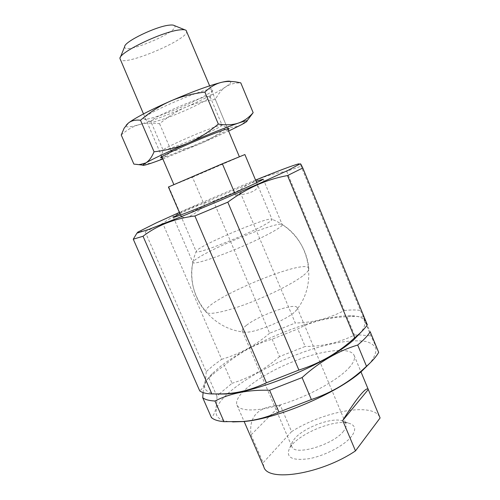 <?xml version="1.0" encoding="UTF-8"?>
<svg xmlns="http://www.w3.org/2000/svg" width="500" height="500" viewBox="0 0 500 500"><rect width="100%" height="100%" fill="white"/><g stroke="black" fill="none" stroke-linecap="round" stroke-linejoin="round"><path stroke-width="0.38" stroke-dasharray="2.5 1.88" d="M251.056 434.888L263.144 462.744L291.588 431.606L280.356 405.363L251.056 434.888C248.644 416.138 258.412 406.294 280.356 405.363M348.981 367.85C353.681 362.619 355.387 358.45 354.113 355.35C349.963 345.975 318.494 350.712 288.481 363.537C258.412 376.219 233.144 395.562 237 405.062C239.744 411.931 259.456 411.737 285.381 403.269C311.269 394.844 338.469 379.506 348.981 367.85M291.588 431.606C324 411.05 373.875 401.831 379.994 417.694M263.869 466.987L263.144 462.744M351.675 436.2C344.738 445.312 324.881 455.844 308.894 458.725C291.969 460.913 285.512 457.45 289.531 448.344C296.569 434.75 334.094 418.819 348.762 423.206C355.5 425.144 356.469 429.481 351.675 436.2M343.587 431.125C333.675 444.781 294.137 456.381 291.887 446.631C291.275 445.138 291.55 443.363 292.719 441.306L294.944 438.294C303.881 427.775 330.812 417.481 341.481 420.606C343.775 421.194 345.244 422.231 345.894 423.706C346.694 425.688 345.925 428.156 343.587 431.125M203.081 392.612C203.894 384.856 205.8 380 208.794 378.044L215.812 371.8L224.3 365.425C239.175 352.762 255.125 344.012 272.144 339.188L297.8 328.981C311.887 321.394 328.256 317.325 346.9 316.781L354.519 316.312L363.119 316.913L370.219 331.806M215.669 394.025C202.156 391.875 201.031 385.075 212.294 373.631L218.95 367.681C248.525 343.338 316.356 315.963 348.669 315.744C364.444 315.587 368.688 320.944 361.4 331.819M219.225 394L232.044 383.3L224.3 365.425M208.919 377.956L216.944 396.344L219.013 394.212M272.144 339.188L279.538 356.581L305.163 346.463L297.8 328.981M136.975 233.069L137.306 232.794C139.362 231.156 141.981 230.806 145.162 231.756L162.781 223.438C178.569 211.975 195.45 204.531 213.419 201.119L239.344 190.206C252.8 180.356 268.581 174.056 286.688 171.319L301.056 166.2L300.462 164.094L298.65 163.863M255.588 180.075C230.019 190.487 204.613 201.269 179.363 212.431M145.162 231.756L206.181 371.669L213.119 365.613L221.656 359.319L162.781 223.438M213.419 201.119L269.613 333.25L295.287 323.013L239.344 190.206M378.681 352.362L370.919 335.863L363.119 316.913M216.944 396.344C216.975 406.788 215.138 413.875 211.431 417.606M232.694 421.919C210.35 421.019 211.7 407.425 229.537 392.075C251.706 372.781 294.856 352.4 329.669 344.3C344.606 341.019 356.669 340.069 365.869 341.463C371.087 342.894 374.444 345.3 375.944 348.688C376.225 352.619 374.288 357.369 370.125 362.931M279.538 356.581C265.756 368.844 249.925 377.75 232.044 383.3M346.9 316.781L354.475 335.081C338.844 342.725 322.406 346.519 305.163 346.463M354.475 335.081L358.113 334.894M358.806 334.875L370.919 335.863M367.325 324.781L360.45 310.438L301.056 166.2M206.181 371.669C205.944 381.519 203.794 387.925 199.731 390.9M269.613 333.25C255.694 345.319 239.706 354.012 221.656 359.319M286.688 171.319L344.312 310.525C328.787 318.581 312.444 322.744 295.287 323.013M344.312 310.525C350.769 309.794 356.144 309.762 360.45 310.438M201.575 255.769C222.887 243.381 276.806 222.044 281.769 224.269L282.219 224.613C283.506 226.581 263.95 237.288 239.325 247.725C214.706 258.188 193.419 264.819 192.9 262.525L192.969 261.962C193.663 260.706 196.537 258.644 201.575 255.769M179.9 213.675L182.869 212.262C200.787 203.825 240.294 187.131 256.112 181.325M246.562 325.231C259.163 315.075 295.781 302.219 297.15 307.694C297.506 308.575 296.85 309.837 295.181 311.481C288.05 319.081 256.806 332.344 246.381 332.194C244.037 332.256 242.675 331.85 242.294 330.981C241.844 329.7 243.263 327.781 246.562 325.231M124.688 46.594C122.737 55.806 182.256 30.544 174.275 25.544M186.619 30.956C190.844 38.537 122.519 67.537 120.006 59.231M233.875 159.05L173.9 184.7L233.875 159.05M257.538 184.794C258.281 187.225 256.756 189.412 252.95 191.344C249.031 193.256 243.275 194.606 235.7 195.387L257.538 184.794L256.688 182.75L272.025 219.356C272.256 219.975 270.419 221.419 266.525 223.694C249.2 234.106 194.9 255.487 196.2 251.537L196.425 250.9C200.037 245.312 264.881 217.787 271.406 219.069L272.025 219.356M235.7 195.387L234.594 192.769M181.644 216.756C185.806 219.175 193.481 215.519 204.669 205.794L192.463 177.181L168.8 186.912L181.644 216.756L204.669 205.794M168.425 187.019L168.8 186.912M192.463 177.181L244.906 154.556M302.544 276.087C292.438 283.762 269.275 295.413 247.55 303.569C225.8 311.744 209.094 315.15 206.356 312.469C196.238 303.488 309.369 255.469 308.8 268.988C308.744 270.587 306.663 272.956 302.544 276.087M169.938 116.725C188.125 109.944 210.806 98.744 210.125 96.713L210.1 96.625C210.556 92.188 147.425 118.987 150.931 121.744L150.981 121.819C152.481 122.569 158.8 120.875 169.938 116.725M166.287 113.212C153.369 117.987 145.963 119.913 144.062 118.981C138.138 116.025 214.875 83.456 212.887 89.769C213.538 92.387 187.331 105.438 166.287 113.212M160.719 157.775L163.131 150.181C164.225 150.538 170.381 148.506 181.6 144.088C199.775 136.925 222.838 126.194 222.081 125.156L229.219 128.694M210.1 96.625L222.075 125.144C221.381 124.656 215.531 126.562 204.519 130.856C185.487 138.306 161.656 149.475 163.125 150.162L150.931 121.744M230.463 81.463L230.506 81.494C231.444 82.3 229.831 84.1 225.688 86.888C216.919 92.575 203.531 99.369 185.512 107.269C167.431 115.1 151.962 120.894 139.106 124.663C130.344 127.137 125.931 127.556 125.869 125.906L126.144 125.25M228.031 129.706C220.456 134.719 171.137 155.65 162.269 157.619M248.1 119.438L241.469 124.712C237.225 126.912 232.387 127.706 226.944 127.088C218.463 134.162 209.769 139.631 200.863 143.488L228.606 131.069M162.856 158.981L200.863 143.488C191.925 147.294 182.069 149.812 171.287 151.05C166.462 156.056 161.075 159.65 155.119 161.838C149.156 163.969 142.069 164.713 133.856 164.081M121.237 134.987C126.988 129.856 132.944 126.419 139.106 124.663C145.306 122.963 152.137 122.662 159.606 123.763C167.944 116.694 176.575 111.2 185.512 107.269C194.469 103.394 204.425 100.8 215.375 99.494C218.219 93.869 221.656 89.669 225.688 86.888C229.725 84.175 234.762 82.837 240.787 82.875M159.606 123.763L171.287 151.05M215.375 99.494L226.944 127.088M237 405.062L244.131 421.488M354.113 355.35L360.981 371.887M292.719 441.306L289.531 448.344M341.481 420.606L348.762 423.206M212.294 373.631L208.794 378.044M348.669 315.744L354.519 316.312M137.787 232.144L137.306 232.794M173.375 217.281L192.9 262.525M263.238 179.137L282.219 224.613M192.969 261.962C185.181 295.075 211.887 330.719 246.381 332.194M295.181 311.481C318.081 285.644 310.994 241.675 281.769 224.269M242.294 330.981L291.887 446.631M297.15 307.694L345.894 423.706M120.381 57.275L119.925 58.419M184.95 29.869L186.088 30.331M143.494 113.912L161.881 156.713M209.638 85.838L227.65 128.794M180.506 215.087L196.2 251.537M196.425 250.9C191.713 262.219 190.581 273.913 193.038 285.969C195.2 295.925 199.644 304.762 206.363 312.481M308.8 268.975C307.175 246.875 291.981 226.762 271.406 219.069M210.125 96.713L212.887 89.769M150.981 121.819L144.062 118.981M230.506 81.494L239.256 82.544M125.869 125.906L124.156 128.162"/><path stroke-width="0.75" d="M342.706 420.5C349.85 409.05 355.719 400.556 360.306 395.031C364.787 389.712 367.444 387.869 368.281 389.494L342.706 420.5L355.481 450.887C321.006 474.263 267.675 482.35 263.869 466.987L244.131 421.488M368.281 389.494L380.1 417.962L355.481 450.887M360.981 371.887L380.1 417.962M361.4 331.819L354.056 339.487C330.288 361.981 258.325 392.531 225.631 394L215.669 394.025M302.075 377.575L311.375 399.544C331.719 392.656 349.55 382.069 364.881 367.769L366.494 366.275C372.312 361.144 376.375 356.506 378.681 352.362L370.219 331.806C367.8 335.7 363.625 340.106 357.7 345.025C337.987 350.988 319.45 361.838 302.075 377.575L269.6 390.262C248.512 389.637 230.3 393.225 214.975 401.012C209.2 400.731 205.113 399.625 202.712 397.706L203.081 392.612M366.494 366.275L357.7 345.025M311.375 399.544L278.956 412.094L269.6 390.262M214.975 401.012L224 421.681C218.131 421.15 213.944 419.794 211.431 417.606L202.712 397.706M300.462 164.094C300.281 163.125 301.05 164.412 302.781 167.975L287.525 175.562C266.431 179.4 246.525 188.269 227.8 202.169L194.906 215.981C174.675 218.506 157.381 225.263 143.031 236.25L133.269 239.2L136.975 233.069M179.363 212.431L156.119 222.956L137.787 232.144L137.131 233.088L149.45 229.156L179.013 217.6L219.419 200.825L259.55 183.419L288.4 170.181L299.781 164.044L298.65 163.863C292.694 165.438 278.344 170.844 255.588 180.075M302.781 167.975L367.325 324.781C365.387 327.781 362.337 331.125 358.188 334.812L354.688 337.762L287.525 175.562M227.8 202.169L298.894 370.062L266.4 382.8L194.906 215.981M143.031 236.25L211.887 393.944C206.15 393.75 202.1 392.738 199.731 390.9L133.269 239.2M224 421.681L242.331 421.519C254.438 420.637 266.65 417.494 278.956 412.094M370.125 362.931L361.45 371.488C336.794 393.488 276.469 419.094 243.512 421.55L232.694 421.919M358.113 334.894L358.806 334.875M298.894 370.062C320.075 363.369 338.675 352.6 354.688 337.762M211.887 393.944L222.919 393.881C237.587 393.338 252.081 389.644 266.4 382.8M256.112 181.325L263.238 179.137C263.919 179.65 243.65 189.025 218.869 199.537C194.094 210.062 173.269 218.131 173.375 217.281L179.9 213.675M184.95 29.869L174.275 25.544C173.438 24.994 171.762 24.863 169.256 25.156C156.156 26.3 124.344 41.688 124.688 46.594L120.381 57.275M143.494 113.912L119.925 58.419C119.125 52.387 162.325 31.6 179.606 29.906C182.9 29.488 185.062 29.631 186.088 30.331L209.638 85.838M244.881 154.55L256.688 182.75L244.881 154.55L222.356 163.769L168.425 187.019L180.506 215.087M234.594 192.769L222.356 163.769M126.144 125.25L128.381 123.038C135.325 117.775 149.319 110.475 170.369 101.125C191.819 91.869 208.831 85.612 221.412 82.362C226.462 81.137 229.475 80.838 230.463 81.463M162.269 157.619L160.719 157.769C158.631 157.338 186.637 144.362 209.006 135.512C221.944 130.406 228.681 128.138 229.219 128.694L228.031 129.706M218.325 124.069C226.181 125.281 232.881 124.956 238.419 123.075C226.3 127.256 209.562 133.912 188.2 143.05C198.487 138.588 208.531 132.262 218.325 124.069L204.894 92.1C192.225 93.625 180.719 96.631 170.369 101.125C160.05 105.688 150.087 112.056 140.494 120.237C135.469 119.681 131.431 120.612 128.381 123.038L124.156 128.162L121.237 134.987L133.856 164.081L139.275 164.706L145.65 163L142.756 165.15C142.881 165.837 147 164.737 155.119 161.838L162.856 158.981M228.606 131.069L241.469 124.712C245.55 122.531 247.394 121.263 247.006 120.9C246.513 120.588 243.65 121.312 238.419 123.075C243.912 121.15 248.8 117.713 253.075 112.762L248.1 119.438M145.65 163C148.9 161.106 151.706 157.369 154.069 151.794C166.513 150.363 177.887 147.45 188.2 143.05C167.188 152.162 153.006 158.812 145.65 163M253.162 112.669L240.787 82.875L239.256 82.544C232.781 81.15 226.831 81.088 221.412 82.362C215.644 83.781 210.138 87.031 204.894 92.1M140.494 120.237L154.069 151.794M361.45 371.488L364.881 367.769M243.512 421.55L242.331 421.519M354.056 339.487L358.188 334.812M225.631 394L222.919 393.881M161.881 156.713L173.825 184.519M227.65 128.794L239.394 156.794M247.006 120.9L253.075 112.762M142.756 165.15L139.275 164.706"/></g></svg>
